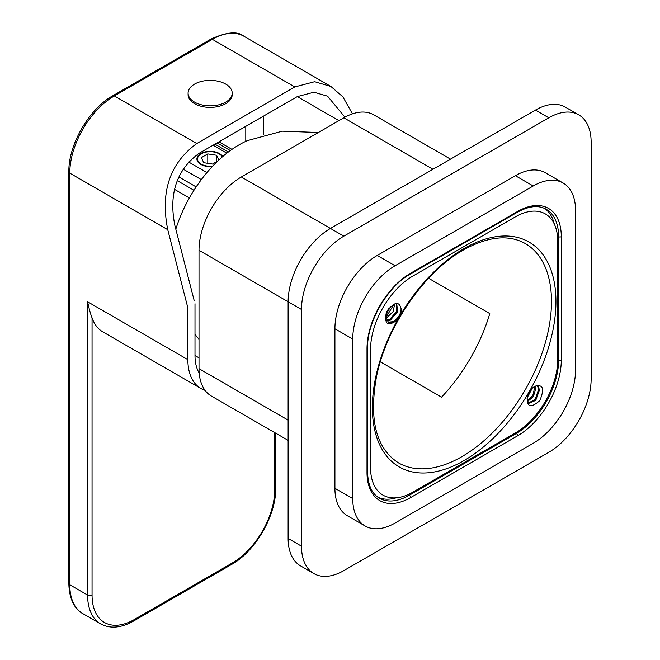 <?xml version="1.0" encoding="UTF-8"?>
<svg xmlns="http://www.w3.org/2000/svg" width="660" height="660" viewBox="0 0 660 660"><rect width="100%" height="100%" fill="white"/><g stroke="black" fill="none" stroke-linecap="round" stroke-linejoin="round"><path stroke-width="0.99" d="M450.491 159.142L373.766 114.848A59.87 34.567 120 0 0 343.827 117.81L241.337 176.987A59.87 34.567 120 0 0 199.006 250.313L199.006 368.659A59.87 34.567 120 0 0 211.406 396.066L288.131 440.36M412.904 492.154A59.87 34.567 -60 0 1 382.965 495.115A59.87 34.567 -60 0 1 370.565 467.709L370.565 349.363A59.87 34.567 -60 0 1 412.904 276.037L515.394 216.868A59.87 34.567 -60 0 1 545.325 213.898A59.87 34.567 -60 0 1 557.725 241.304L557.725 359.65A59.87 34.567 -60 0 1 515.394 432.977L412.904 492.154M401.082 308.707C399.226 300.844 394.334 301.933 386.422 311.982C384.211 323.309 387.115 326.494 395.125 321.536A10.082 5.824 120 0 0 401.082 308.707C400.909 314.061 398.236 318.392 393.055 321.7L388.039 322.171M535.342 386.224A10.082 5.824 120 0 0 527.208 397.798C526.952 407.286 531.16 408.202 539.839 400.562C544.607 388.888 543.106 384.103 535.342 386.224M428.579 278.264L489.794 313.607A126.67 73.136 -60 0 1 441.548 397.171L380.333 361.828M388.08 309.35L385.91 317.122L388.468 322.459L393.954 322.212L395.125 321.536M386.941 320.974L390.382 320.158L397.617 311.743L396.767 303.963L395.818 303.633M386.026 318.45L393.22 311.495L394.647 303.947M386.644 320.455L389.491 319.638L396.577 311.586L396.297 303.748M385.935 317.575L393.921 304.243M386.273 313.904L390.935 306.224M386.966 311.668L389.276 307.865M527.208 397.798L527.043 399.052L528.685 403.417L535.755 400.364L539.517 389.788L537.628 385.382M535.681 386.042L535.953 387.733L533.387 396.652L527.323 401.651M532.265 388.228L527.224 397.7M530.962 389.59L527.596 395.885M534.963 386.38L532.777 395.686L527.134 400.95M537.298 385.448L538.626 389.276L535.194 399.432L528.264 403.111M175.816 229.193A97.68 56.397 -60 0 1 247.409 140.613L282.29 131.175L318.417 132.487M343.827 570.619A59.87 34.567 -60 0 1 313.896 573.589A59.87 34.567 -60 0 1 301.496 546.183L301.496 309.482A59.87 34.567 -60 0 1 343.827 236.156L548.815 117.81A59.87 34.567 -60 0 1 578.746 114.848A59.87 34.567 -60 0 1 591.145 142.255L591.145 378.947A59.87 34.567 -60 0 1 548.815 452.273L343.827 570.619M365.145 525.987L347.317 515.699A59.87 34.567 120 0 1 334.917 488.293L334.917 328.779A59.87 34.567 120 0 1 377.248 255.453L515.394 175.7A59.87 34.567 120 0 1 545.325 172.738L563.153 183.026A59.87 34.567 -60 0 1 575.553 210.433L575.553 369.947A59.87 34.567 -60 0 1 533.214 443.272L395.076 523.025A59.87 34.567 -60 0 1 365.145 525.987A59.87 34.567 -60 0 1 352.745 498.58L352.745 339.067A59.87 34.567 -60 0 1 395.076 265.749L533.214 185.988A59.87 34.567 -60 0 1 563.153 183.026M578.746 114.848L565.381 107.126A59.87 34.567 120 0 0 535.441 110.096L330.462 228.442A59.87 34.567 120 0 0 288.131 301.768L288.131 538.461A59.87 34.567 120 0 0 300.531 565.867L313.896 573.589M544.64 208.453A59.87 34.567 -60 0 1 554.301 224.02M396.214 497.83A59.87 34.567 -60 0 1 377.908 497.244M352.465 113.858L342.87 96.838L330.875 86.452L314.638 81.708L294.814 86.938L196.779 143.542C169.884 163.152 160.207 191.87 167.755 229.697L187.861 307.857L187.861 359.65A63.022 36.383 -60 0 0 200.912 388.501A63.022 36.383 -60 0 0 205.037 390.332M167.755 229.697L69.778 173.126A3.151 1.823 180 0 1 68.854 171.839L68.854 583.489A3.151 1.823 0 0 0 69.778 584.777A63.022 36.383 120 0 0 82.83 613.627L100.65 623.914A63.022 36.383 -60 0 1 87.599 595.064L87.599 301.768C89.116 308.921 90.601 314.275 92.053 317.831A63.022 36.383 120 0 0 102.877 331.906L200.912 388.501M199.18 372.983A52.94 30.566 120 0 1 194.997 355.542L194.997 303.74M338.926 120.648L297.297 96.607L313.954 92.218L327.591 96.195L344.924 117.2M297.297 96.607L199.262 153.211C176.674 169.686 168.548 193.809 174.892 225.58L194.271 300.927M222.709 156.577A13.233 7.639 0 0 0 200.788 153.574A13.233 7.639 0 0 0 196.911 158.977A13.233 7.639 0 0 0 212.347 166.51M212.734 166.097A12.606 7.276 180 0 1 201.234 164.125A12.606 7.276 180 0 1 201.234 153.829A12.606 7.276 180 0 1 219.054 153.829A12.606 7.276 180 0 1 222.255 156.964M220.151 154.465L219.054 153.829M217.882 160.941L212.495 164.051L203.709 162.69L201.358 157.616L207.793 153.904L216.579 155.265L218.806 160.075M207.793 163.325L207.793 153.904M216.579 161.7L216.579 155.265M225.745 84.109A22.06 12.738 180 0 1 232.204 93.118A22.06 12.738 180 0 1 218.584 104.882A22.06 12.738 180 0 1 194.551 102.118A22.06 12.738 180 0 1 188.092 93.118A22.06 12.738 180 0 1 201.704 81.353A22.06 12.738 180 0 1 225.745 84.109M188.092 93.118L188.092 94.66A22.06 12.738 0 0 0 194.551 103.661A22.06 12.738 0 0 0 218.584 106.425A22.06 12.738 0 0 0 232.204 94.66L232.204 93.118M199.006 368.659L288.131 420.115M464.145 460.507A129.822 74.951 120 0 0 555.943 300.696A129.822 74.951 120 0 0 464.145 248.507A129.822 74.951 120 0 0 372.355 408.317A129.822 74.951 120 0 0 464.145 460.507M301.496 309.482L199.006 250.313M241.337 176.987L343.827 236.156M432.952 169.265L343.827 117.81M551.488 300.712A126.67 73.136 120 0 0 525.253 243.523C508.571 234.242 487.987 236.379 463.493 249.95C423.959 271.969 386.009 327.409 376.357 377.495C368.874 420.164 376.282 448.643 398.582 462.924A126.67 73.136 120 0 0 461.917 456.646A126.67 73.136 120 0 0 551.488 301.513A126.67 73.136 120 0 0 551.488 300.712M288.131 538.461L301.496 546.183M548.815 117.81L535.441 110.096M410.668 497.558L517.621 435.806A61.759 35.656 120 0 0 561.289 360.17L561.289 236.676A61.759 35.656 120 0 0 517.621 211.464L410.668 273.207A1.889 1.089 60 0 1 410.281 274.073C387.593 286.423 366.902 322.253 367.554 348.076A1.889 1.089 180 0 1 367.001 348.851L367.001 472.337A1.889 1.089 0 0 0 367.554 471.57C367.826 484.811 371.77 493.696 379.401 498.201A59.87 34.567 120 0 0 409.332 495.239A1.889 1.089 60 0 1 410.668 497.558A61.759 35.656 120 0 1 367.001 472.337M408.177 494.571L409.332 495.239L516.285 433.496L515.394 432.977M517.621 435.806A1.889 1.089 -120 0 0 516.285 433.496A59.87 34.567 120 0 0 558.616 360.17A1.889 1.089 0 0 0 561.289 360.17M557.725 359.65L558.616 360.17L558.616 236.676L557.461 236.008M561.289 236.676A1.889 1.089 180 0 1 558.616 236.676A59.87 34.567 120 0 0 546.216 209.269C538.494 204.913 528.833 205.936 517.226 212.33A1.889 1.089 -120 0 0 517.621 211.464M410.668 273.207A61.759 35.656 120 0 0 367.001 348.851M533.214 185.988L515.394 175.7M334.917 488.293L352.745 498.58M352.745 339.067L334.917 328.779M377.248 255.453L395.076 265.749M294.814 86.938L212.371 39.344A3.151 1.823 -120 0 0 210.796 39.188L112.761 95.791A3.151 1.823 60 0 1 114.337 95.947A63.022 36.383 120 0 0 69.778 173.126L69.778 584.777L87.599 595.064A3.151 1.823 0 0 0 92.053 595.064A59.87 34.567 -60 0 0 134.392 619.509L232.427 562.906A3.151 1.823 -120 0 1 231.775 564.349C255.436 551.306 276.218 515.312 275.682 488.293L275.682 433.174M87.599 301.768L187.861 359.65M210.796 39.188C226.644 31.936 237.674 30.946 243.886 36.226A63.022 36.383 120 0 0 212.371 39.344L114.337 95.947L196.779 143.542M275.682 488.293A3.151 1.823 0 0 1 274.758 489.58L274.758 432.646M274.758 489.58A59.87 34.567 -60 0 1 232.427 562.906M92.053 317.831L92.053 595.064M134.392 619.509A3.151 1.823 60 0 1 133.741 620.953L231.775 564.349M263.62 116.053L263.62 134.838M245.792 141.347L245.792 126.349M194.997 355.542L199.006 357.852M226.842 153.178L213.081 145.233M230.315 150.554L217.09 142.923M189.387 197.934L174.834 189.535M177.532 180.799L193.966 190.286M196.16 186.92L179.075 177.061M201.333 179.619L183.282 169.199M188.661 162.013L206.951 172.573M199.006 339.314L194.997 334.405M367.554 348.076L367.554 471.57M517.226 212.33L410.281 274.073M68.854 583.489C69.151 601.342 76.494 610.376 82.83 613.627M112.761 95.791C89.1 108.834 68.318 144.829 68.854 171.839M243.886 36.226L330.875 86.452M100.65 623.914C110.278 629.005 121.308 628.015 133.741 620.953M228.418 151.965L214.921 144.169M231.965 149.383L218.93 141.85"/></g></svg>

